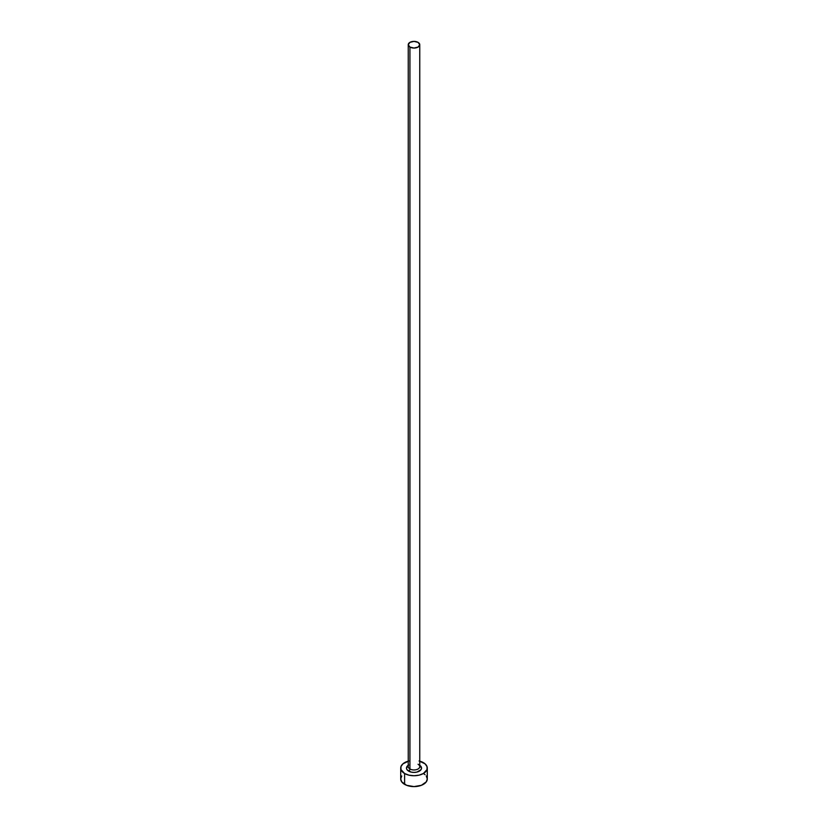 <?xml version="1.0" encoding="UTF-8"?>
<svg xmlns="http://www.w3.org/2000/svg" width="828" height="828" viewBox="0 0 828 828"><rect width="100%" height="100%" fill="white"/><g stroke="black" fill="none" stroke-linecap="round" stroke-linejoin="round"><path stroke-width="1.24" d="M408.297 766.179A5.755 3.322 0 0 0 409.932 768.984A1.77 1.025 -60 0 1 408.68 771.147A7.535 4.347 180 0 1 408.245 765.279M408.245 44.722L408.245 766.635A5.755 3.322 0 0 0 409.932 768.984A5.755 3.322 0 0 0 416.205 769.698A5.755 3.322 0 0 0 419.755 766.635L419.755 44.722A5.755 3.322 180 0 1 416.205 47.796A5.755 3.322 180 0 1 409.932 47.072L409.932 768.984L409.932 47.072A5.755 3.322 180 0 1 408.245 44.722A5.755 3.322 180 0 1 411.795 41.648A5.755 3.322 180 0 1 418.068 42.373A5.755 3.322 180 0 1 419.755 44.722L418.068 42.373L414 41.4L409.932 42.373L408.245 44.722L409.932 47.072L414 48.045L418.068 47.072L419.755 44.722M419.755 761.16A13.289 7.669 180 0 1 423.398 762.65A13.289 7.669 180 0 1 427.289 768.073A13.289 7.669 180 0 1 419.082 775.163A13.289 7.669 180 0 1 404.602 773.507L404.602 784.354A13.289 7.669 0 0 0 419.082 786.02A13.289 7.669 0 0 0 427.289 778.931L426.275 775.991M401.725 775.991L400.711 778.931A13.289 7.669 0 0 0 404.602 784.354L404.602 773.507A13.289 7.669 180 0 1 400.711 768.073A13.289 7.669 180 0 1 408.245 761.16M408.918 760.994L402.946 763.82L400.969 766.583L400.969 769.574L404.602 773.507L408.918 775.163L414 775.753L419.082 775.163L423.398 773.507L427.031 769.574L427.031 766.583L425.054 763.82L419.082 760.994M419.32 765L421.535 768.073L420.955 769.74L416.877 772.089L414 772.42L411.123 772.089L407.045 769.74L406.465 768.073L408.68 765M400.711 768.073L400.711 778.931L401.725 781.86L406.62 785.306L414 786.6L421.38 785.306L426.275 781.86L427.289 778.931L427.289 768.073M425.054 774.666L423.398 773.507M419.755 765.279A7.535 4.347 180 0 1 419.092 771.282A7.535 4.347 180 0 1 408.68 771.147A1.77 1.025 120 0 0 409.932 768.984A5.755 3.322 0 0 0 415.842 769.781A5.755 3.322 0 0 0 419.703 767.08A5.755 3.322 0 0 0 418.068 764.275"/></g></svg>
